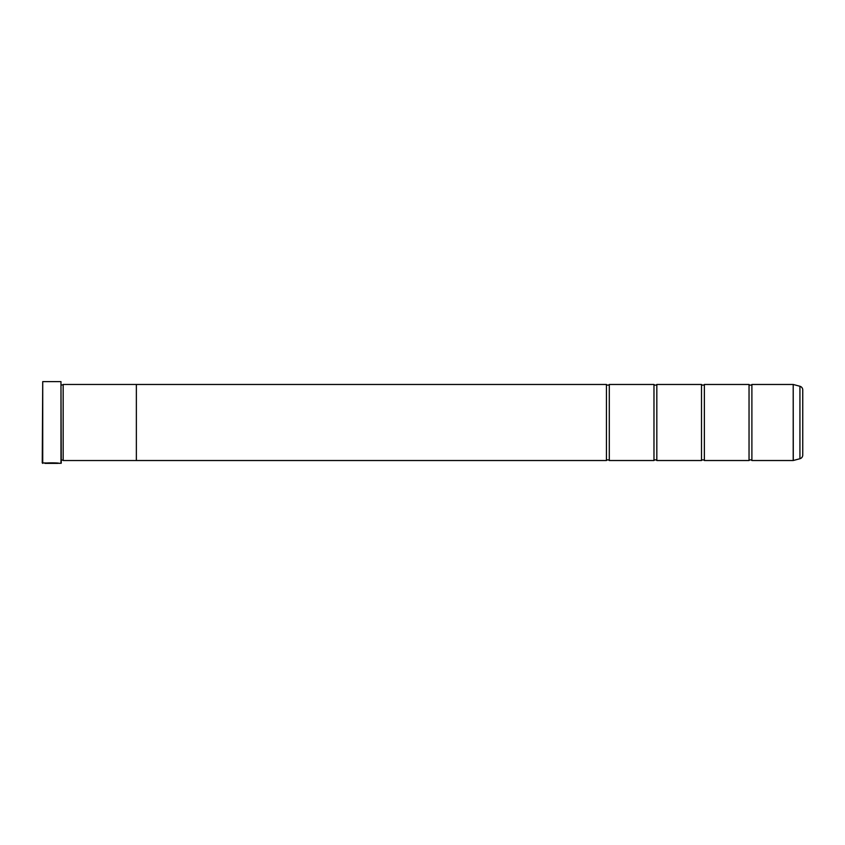 <?xml version="1.0" encoding="UTF-8"?>
<svg xmlns="http://www.w3.org/2000/svg" width="845" height="845" viewBox="0 0 845 845"><rect width="100%" height="100%" fill="white"/><g stroke="black" fill="none" stroke-linecap="round" stroke-linejoin="round"><path stroke-width="1.27" d="M799.93 458.729L799.93 386.271A3.802 3.802 0 0 1 802.75 389.936L802.75 455.064A3.802 3.802 0 0 1 799.93 458.729L793.202 460.525L793.202 384.475L751.892 384.475L751.892 460.525A1.859 1.859 0 0 0 749.04 460.525L704.36 460.525A1.859 1.859 0 0 0 701.508 460.525L656.829 460.525A1.859 1.859 0 0 0 653.977 460.525L609.298 460.525A1.859 1.859 0 0 0 606.446 460.525L136.362 460.525L136.362 384.464L63.164 384.464L63.164 460.536L63.164 384.464M751.892 384.475A1.859 1.859 0 0 1 749.04 384.475L749.04 460.525M749.04 384.475L704.36 384.475L704.36 460.525M704.36 384.475A1.859 1.859 0 0 1 701.508 384.475L701.508 460.525M701.508 384.475L656.829 384.475L656.829 460.525M656.829 384.475A1.859 1.859 0 0 1 653.977 384.475L653.977 460.525M653.977 384.475L609.298 384.475L609.298 460.525M609.298 384.475A1.859 1.859 0 0 1 606.446 384.475L606.446 460.525M793.202 384.475L793.275 460.514M58.569 463.282L42.25 462.902L42.725 381.623L42.725 463.377M60.977 463.377L60.977 381.623L61.262 463.092L59.15 463.377C59.551 462.785 45.366 462.606 44.943 463.366L57.724 463.377M60.977 381.623L42.725 381.623M61.262 460.06L62.688 460.06M61.262 384.94L62.688 384.94M793.202 460.525L751.892 460.525M799.93 386.271L793.275 384.486M136.362 460.536L63.164 460.536M606.446 384.475L136.362 384.475M46.75 463.271L45.535 463.271M57.724 463.282L46.75 463.324"/></g></svg>

